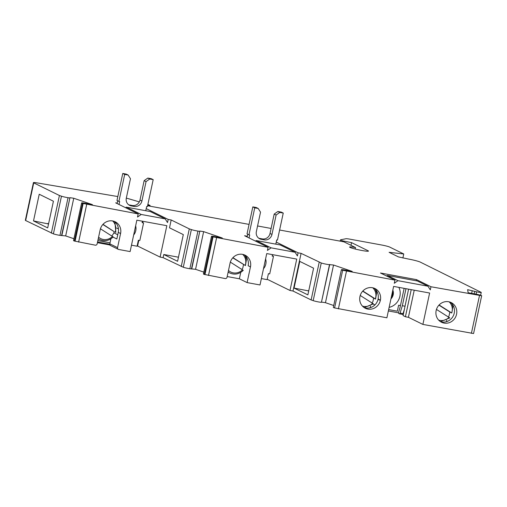 <?xml version="1.0" encoding="UTF-8"?>
<svg xmlns="http://www.w3.org/2000/svg" width="507" height="507" viewBox="0 0 507 507"><rect width="100%" height="100%" fill="white"/><g stroke="black" fill="none" stroke-linecap="round" stroke-linejoin="round"><path stroke-width="0.76" d="M100.43 228.79L113.156 236.896M111.768 235.964A12.086 11.388 116.2 0 0 114.309 231.743L103.003 224.322M114.309 231.743L102.845 224.493M115.856 232.504L114.937 222.009M97.553 241.991L109.48 244.184A1.61 0.52 -79.6 0 0 109.842 243.766M109.48 244.184L109.335 244.868L97.407 242.676M117.751 234.741L113.86 232.833M118.461 228.923L116.68 228.049M110.285 245.337L109.335 244.868M117.117 203.548L117.206 203.117L115.672 202.838L138.189 213.91L137.517 217.047L141.193 214.461L165.187 218.872L167.513 222.56L168.191 219.423L171.182 219.975L169.503 227.82L183.306 234.608L177.583 261.289L163.78 254.501L177.906 257.1A6.445 6.078 116.2 0 0 178.464 257.176M117.814 196.558L36.979 182.875A6.445 0.551 12.1 0 0 33.424 182.621L25.35 220.285A6.445 0.551 12.1 0 0 25.654 220.532L53.4 233.866A4.836 0.412 12.1 0 0 59.965 235.368L65.676 235.92L73.749 198.25L92.432 204.638L85.734 203.377A4.836 0.412 12.1 0 0 81.614 202.914L73.534 240.584A4.836 0.412 12.1 0 0 74.396 241.021L95.31 245.179A1.61 1.521 116.2 0 0 97.148 243.886L100.177 229.76A10.958 10.33 116.2 0 1 115.209 221.8A10.958 10.33 116.2 0 1 120.577 233.512L117.548 247.638A1.61 1.521 116.2 0 0 118.708 249.482L130.115 251.58L136.846 220.184L166.841 225.704L160.111 257.093L163.108 257.645L183.287 267.252A4.836 0.412 12.1 0 0 189.852 268.754L195.563 269.306L203.637 231.636L222.32 238.024L215.621 236.769A4.836 0.412 12.1 0 0 211.501 236.3L203.421 273.97A4.836 0.412 12.1 0 0 204.277 274.407L225.197 278.565A1.61 1.521 116.2 0 0 227.035 277.272L230.064 263.146A10.958 10.33 116.2 0 1 245.096 255.192A10.958 10.33 116.2 0 1 250.464 266.897L247.099 282.589L239.374 278.793L227.187 276.556M239.374 278.793L240.755 272.373M247.302 236.237L244.57 235.736L268.083 247.296L267.411 250.433L271.08 247.847L295.08 252.258L297.406 255.953L298.078 252.809L301.082 253.361L321.261 262.975A4.836 0.412 12.1 0 0 325.64 264.084A4.836 0.412 12.1 0 0 329.493 264.641L333.536 265.022L352.213 271.416L343.429 269.781A4.836 0.412 12.1 0 0 341.395 269.692A4.836 0.412 12.1 0 0 342.662 270.256L394.972 280.13L380.491 273.013L416.488 279.63L430.969 286.753L481.637 295.752A4.836 0.412 12.1 0 0 476.834 294.307L468.151 292.729L467.625 289.674L476.586 291.823A4.836 0.412 12.1 0 0 481.238 292.4A4.836 0.412 12.1 0 0 481.238 292.387L420.297 262.113A9.665 0.83 12.1 0 0 408.401 259.033L398.439 256.91L389.091 252.315L403.749 253.975L389.718 247.08A6.445 0.551 12.1 0 0 381.79 245.027L350.172 239.215A6.445 0.551 12.1 0 0 345.939 238.734L340.444 239.855L342.377 240.8L351.566 242.644L368.297 250.87A9.665 0.83 -167.9 0 1 368.488 251.098A9.665 0.83 -167.9 0 1 358.861 249.881A9.665 0.83 -167.9 0 1 349.583 247.042A9.665 0.83 -167.9 0 1 355.496 247.53L343.923 241.839L279.617 230.013M138.81 240.337L137.593 246.022L137.137 245.939M142.182 222.396L143.582 222.941L139.812 240.521L138.354 240.255L137.074 246.218L131.484 245.192M142.892 221.299L142.638 222.478M398.553 312.825L388.362 310.949M403.249 314.765L402.501 314.397M404.472 309.067L403.059 313.637A1.287 0.418 -79.6 0 1 402.52 314.397A1.287 0.418 -79.6 0 1 402.482 314.384L399.56 313.846M375.37 289.37L376.612 292.761L375.567 299.073L373.64 298.129L372.873 301.716A12.086 11.388 116.2 0 1 371.935 302.875M364.197 307.61A10.97 10.343 116.2 0 0 377.988 299.453L380.37 300.29L378.114 298.845A10.97 10.343 116.2 0 0 373.805 288.071M370.23 307.711L370.585 306.051M446.433 321.704L446.749 320.221M249.07 237.948L249.71 234.963L248.962 234.823L254.748 207.832L258.196 208.466L260.528 212.154L256.365 231.553A6.768 6.382 116.2 0 0 259.679 238.784A6.768 6.382 116.2 0 0 261.251 239.304L264.255 239.855A6.768 6.382 116.2 0 0 271.967 234.418L276.125 215.025L274.192 214.074L277.868 211.482L281.315 212.122L283.248 213.067L277.462 240.065L276.708 239.925L275.808 244.14M274.192 214.074L270.035 233.474A6.768 6.382 -63.8 0 1 262.322 238.905L259.324 238.353A6.768 6.382 -63.8 0 1 258.76 238.22M258.196 208.466L256.269 207.515L252.822 206.881L254.748 207.832M248.962 234.823L247.029 233.879L252.822 206.881M277.868 211.482L279.794 212.433L283.248 213.067M279.794 212.433L276.125 215.025M247.143 237.003L247.739 234.221M272.487 254.634L272.177 256.092L273.469 256.327L269.705 273.907L268.412 273.666L267.132 279.636L261.378 278.577M272.253 255.731L273.469 256.327M230.336 262.119L243.189 270.307M232.77 257.835L245.445 265.579L232.928 257.664M241.801 269.375A12.086 11.388 116.2 0 0 242.764 268.178L243.525 264.635M245.445 265.579L246.484 259.305L245.103 255.648M153.19 179.649L151.263 178.705L147.81 178.071L149.742 179.015L153.19 179.649L147.404 206.647L146.656 206.507L145.75 210.722M149.742 179.015L146.067 181.607L144.14 180.657L147.81 178.071M119.025 204.486L119.658 201.545L118.904 201.412L124.697 174.414L128.144 175.048L130.47 178.737L126.313 198.136A6.768 6.382 116.2 0 0 129.627 205.367A6.768 6.382 116.2 0 0 131.199 205.886L134.197 206.438A6.768 6.382 116.2 0 0 141.909 201.006L146.067 181.607M144.14 180.657L139.983 200.056A6.768 6.382 -63.8 0 1 132.27 205.487L129.266 204.936A6.768 6.382 -63.8 0 1 128.702 204.803M128.144 175.048L126.211 174.097L122.764 173.464L124.697 174.414M118.904 201.412L116.978 200.461L122.764 173.464M142.435 221.217L142.125 222.674L143.582 222.941M117.206 203.117L117.681 200.804M427.971 286.202L417.35 280.979L387.342 275.459L397.963 280.682L427.971 286.202L430.297 289.89L430.969 286.753M295.08 252.258L280.213 244.951L256.219 240.54L271.08 247.847M165.187 218.872L150.326 211.565L126.325 207.154L141.193 214.461M397.963 280.682L394.294 283.274L394.972 280.13M387.342 275.459L386.575 276.004M313.586 268.184L299.783 261.403L294.066 288.084L307.869 294.871L313.586 268.184M308.712 290.936L294.066 288.084M391.239 297.539A7.922 7.472 116.2 0 0 392.602 294.434A7.922 7.472 116.2 0 0 392.621 291.088M392.83 290.099A7.922 7.472 -63.8 0 1 393.198 294.732A7.922 7.472 -63.8 0 1 390.954 298.877M113.036 237.111L116.838 238.987L118.258 232.371A10.958 10.33 116.2 0 0 114.012 221.312M308.193 290.682A6.445 6.078 116.2 0 0 308.75 290.758M250.464 266.897L248.145 265.757A10.958 10.33 116.2 0 0 243.899 254.698M247.099 282.589L260.009 284.966L266.739 253.576L296.734 259.09L290.004 290.479L293.008 291.031L301.082 253.361M255.446 241.085L256.219 240.54M126.325 207.154L125.552 207.693M440.399 321.603A10.958 10.33 116.2 0 0 454.24 313.155A10.958 10.33 116.2 0 0 449.994 302.096M452.966 305.22L452.472 304.98M456.553 314.296A10.958 10.33 -63.8 0 1 441.521 322.249A10.958 10.33 -63.8 0 1 437.085 307.863A10.958 10.33 -63.8 0 1 451.186 302.584A10.958 10.33 -63.8 0 1 456.553 314.296M117.548 247.638L109.823 243.842L110.894 238.848M109.823 243.842A1.61 1.521 116.2 0 0 110.615 245.559L118.334 249.355M39.229 194.244L53.419 201.222L47.696 227.903L33.506 220.925L39.229 194.244M48.539 223.974L33.506 220.925M47.633 223.524A6.445 6.078 116.2 0 0 48.615 223.619M211.501 236.3A4.836 0.412 12.1 0 0 212.357 236.737L268.083 247.296M195.563 269.306L203.82 272.126M191.773 268.735L199.847 231.065L203.637 231.636M191.431 268.995L199.847 231.065M181.227 266.555L189.301 228.885L191.361 229.582A4.836 0.412 12.1 0 0 197.926 231.084L199.505 231.325M163.108 257.645L163.78 254.501M81.614 202.914A4.836 0.412 12.1 0 0 82.47 203.351L138.189 213.91M65.676 235.92L73.933 238.74M61.886 235.349L69.96 197.679L73.749 198.25M61.543 235.603L69.96 197.679M51.34 233.163L59.414 195.499L61.474 196.196A4.836 0.412 12.1 0 0 68.039 197.698L69.617 197.939M340.165 241.148L340.444 239.855M342.219 241.528L342.377 240.8M350.996 245.318L351.566 242.644M368.221 251.225L368.297 250.87M355.179 249.026L355.496 247.53M271.112 228.454L257.569 225.964M249.064 224.398L147.6 205.747M147.746 205.056L150.072 205.443L147.886 204.41M149.92 206.172L150.072 205.443M139.311 201.887L128.898 198.826A6.445 0.551 12.1 0 0 126.306 198.148M33.424 182.621A6.445 0.551 12.1 0 0 33.728 182.869L59.414 195.499M293.008 291.031L311.127 299.941L319.201 262.271M311.127 299.941L313.187 300.645A4.836 0.412 12.1 0 0 317.566 301.754A4.836 0.412 12.1 0 0 321.419 302.311L329.493 264.641M321.419 302.311L329.746 264.451M321.666 302.121L325.462 302.692L333.536 265.022M325.462 302.692L333.714 305.518M341.395 269.692L333.321 307.362A4.836 0.412 12.1 0 0 334.588 307.926L342.662 270.256M334.588 307.926L386.892 317.8L393.622 286.411L429.619 293.027L422.889 324.417L473.576 333.536L481.644 295.873L473.576 333.536M359.945 296.532A10.97 10.343 -63.8 0 1 375.003 288.565A10.97 10.343 -63.8 0 1 380.37 300.29A10.97 10.343 -63.8 0 1 365.319 308.256A10.97 10.343 -63.8 0 1 359.945 296.532M374.914 304.922L373.165 304.061M411.221 289.643L405.41 316.748L403.071 315.595L408.585 289.161M414.225 290.194L408.414 317.3L405.41 316.748M416.241 280.777L416.488 279.63M171.182 219.975L189.301 228.885M246.877 257.822L245.927 257.353M400.448 305.563L398.616 305.22L397.336 311.19L388.654 309.593M405.987 288.686L402.336 305.727L400.055 313.085A1.287 0.418 -79.6 0 1 399.522 313.846A1.287 0.418 -79.6 0 1 399.484 313.833L398.749 313.472A1.287 0.418 -79.6 0 1 398.635 312.027L400.029 307.508L404.142 288.344M402.336 305.727L405.08 306.234M451.876 312.553L451.743 312.984A10.793 10.178 116.2 0 0 451.876 312.553L452.897 306.329M448.321 316.919A12.086 11.388 116.2 0 0 448.974 316.14L449.848 312.058L451.781 313.009M471.637 293.464L472.239 290.65M474.146 293.845L474.666 291.417M137.593 246.022L160.111 257.093M146.206 208.618L168.191 219.423M267.208 279.275L290.004 290.479M276.252 242.08L298.078 252.809M402.881 258.019L403.749 253.975M408.414 317.3L422.889 324.417M360.23 295.467L373.323 303.807M375.567 299.073L362.835 291.024M373.64 298.129L362.676 291.195M436.457 309.416L449.709 317.851M449.848 312.058L438.935 305.157M451.743 312.984L439.094 304.986M98.586 237.194A10.793 10.178 116.2 0 0 112.484 236.414M115.19 232.029A10.793 10.178 116.2 0 0 112.687 220.963M98.263 238.696A12.086 11.388 116.2 0 0 99.765 239.589C104.67 241.674 109.157 240.787 113.219 236.921M97.857 240.584L110.044 242.828M270.035 233.474L271.967 234.418M262.322 238.905L264.255 239.855M259.324 238.353L261.251 239.304M263.494 268.697A9.709 9.151 116.2 0 0 265.586 258.95M228.492 270.491A10.793 10.178 116.2 0 0 242.517 269.825M245.223 265.44A10.793 10.178 116.2 0 0 242.72 254.381M228.163 272.012A12.086 11.388 116.2 0 0 229.798 273C234.703 275.086 239.19 274.198 243.259 270.332M246.408 259.14A12.086 11.388 116.2 0 0 245.052 255.598M139.983 200.056L141.909 201.006M132.27 205.487L134.197 206.438M129.266 204.936L131.199 205.886M133.664 235.014A9.709 9.151 116.2 0 0 135.629 225.856M389.135 307.356A13.854 13.062 116.2 0 0 399.896 296.322A13.854 13.062 116.2 0 0 398.882 287.374M120.577 233.512L118.258 232.371M178.426 257.36L177.906 257.1M208.497 275.497L216.578 237.827M204.955 274.636L213.029 236.965M204.277 274.407L212.357 236.737M189.852 268.754L197.926 231.084M183.287 267.252L191.361 229.582M78.61 242.112L86.691 204.441M75.068 241.25L83.142 203.58M74.396 241.021L82.47 203.351M59.965 235.368L68.039 197.698M53.4 233.866L61.474 196.196M25.654 220.532L33.728 182.869M313.187 300.645L321.261 262.975M338.397 308.883L346.471 271.213M471.39 333.333L479.464 295.663M400.055 313.085L403.059 313.637M476.092 294.155L476.586 291.823M480.617 295.277L481.232 292.412L480.623 295.277M362.486 306.152A10.793 10.178 116.2 0 0 372.651 303.325M375.357 298.94A10.793 10.178 116.2 0 0 372.753 287.786M376.536 292.602A12.086 11.388 116.2 0 0 375.307 289.307M438.682 320.139A10.793 10.178 116.2 0 0 449.037 317.369M452.814 306.19A12.086 11.388 116.2 0 0 451.927 303.794M452.225 310.911A10.793 10.178 116.2 0 0 449.17 301.861M98.231 238.835L99.765 239.589M228.125 272.183L229.798 273M399.522 313.846L402.52 314.397M364.203 307.61L373.393 303.832M452.89 306.329L451.997 303.877M440.545 321.653L449.772 317.876"/></g></svg>
